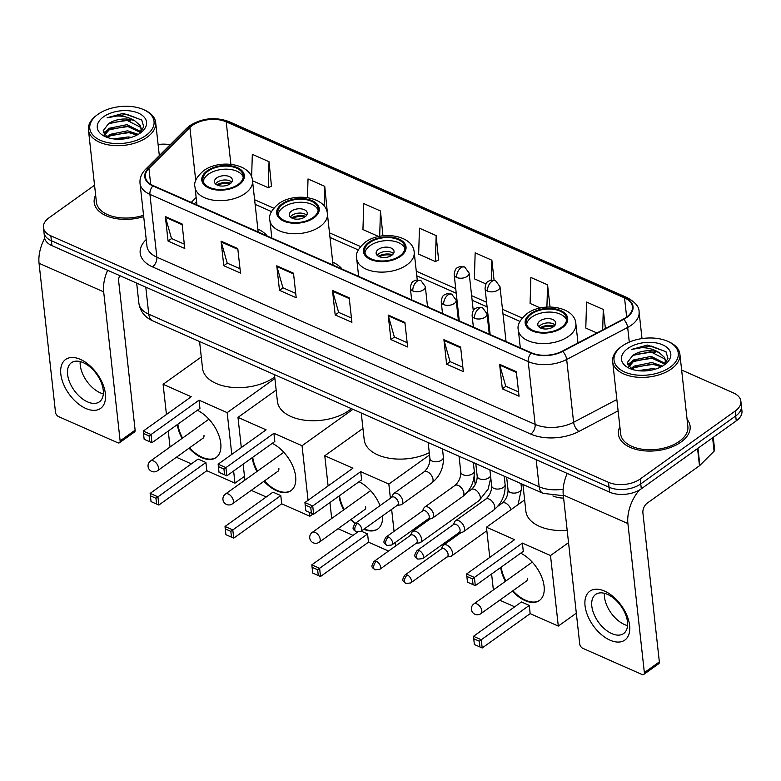 <?xml version="1.0" encoding="UTF-8"?>
<svg xmlns="http://www.w3.org/2000/svg" width="781" height="781" viewBox="0 0 781 781"><rect width="100%" height="100%" fill="white"/><g stroke="black" fill="none" stroke-linecap="round" stroke-linejoin="round"><path stroke-width="1.17" d="M342.117 269.103A39.831 22.727 -6.3 0 0 332.716 262.123M429.13 307.568A39.831 22.727 -6.3 0 0 427.422 305.683M267.239 236.008A39.831 22.727 -6.3 0 0 257.847 229.028M563.618 498.132A22.542 12.867 173.7 0 1 552.899 495.935M94.55 185.224L49.135 217.723A22.542 12.867 -6.3 0 0 43.443 227.583L44.527 237.395A22.542 12.867 -6.3 0 0 51.937 245.654L609.59 492.147A22.542 12.867 -6.3 0 0 641.299 488.808L736.258 420.861A22.542 12.867 -6.3 0 0 741.95 411.001L741.413 406.091A22.542 12.867 -6.3 0 1 735.712 415.951A22.542 12.867 -6.3 0 0 741.413 406.091L740.866 401.19A22.542 12.867 -6.3 0 0 733.447 392.931L681.647 370.028M43.98 232.494A22.542 12.867 -6.3 0 0 51.4 240.743L609.053 487.237A22.542 12.867 -6.3 0 0 640.762 483.898L735.712 415.951L640.762 483.898A22.542 12.867 -6.3 0 1 609.053 487.237L51.4 240.743A22.542 12.867 -6.3 0 1 43.98 232.494M95.643 195.113A36.072 20.589 -6.3 0 0 94.189 202.484A36.072 20.589 -6.3 0 0 143.704 216.63A36.072 20.589 -6.3 0 1 94.189 202.484A36.072 20.589 -6.3 0 1 95.643 195.113M619.87 426.836A36.072 20.589 -6.3 0 0 618.415 434.207A36.072 20.589 -6.3 0 0 642.49 450.647A36.072 20.589 -6.3 0 0 681.012 442.066A36.072 20.589 -6.3 0 0 690.121 426.289A36.072 20.589 -6.3 0 0 687.095 419.417A36.072 20.589 -6.3 0 1 690.121 426.289A36.072 20.589 -6.3 0 1 681.012 442.066A36.072 20.589 -6.3 0 1 642.49 450.647A36.072 20.589 -6.3 0 1 618.415 434.207A36.072 20.589 -6.3 0 1 619.87 426.836M192.39 125.409A24.045 13.726 173.7 0 1 226.207 121.846L624.536 297.912A24.045 13.726 173.7 0 1 632.444 306.718A24.045 13.726 173.7 0 1 623.326 319.097L562.33 351.147A24.045 13.726 173.7 0 1 531.558 352.846L153.271 185.634A24.045 13.726 173.7 0 1 145.364 176.828A24.045 13.726 173.7 0 1 148.927 168.413L189.881 127.508A24.045 13.726 173.7 0 1 192.39 125.409M191.95 125.204A24.65 14.068 -6.3 0 0 189.373 127.371L148.419 168.276A24.65 14.068 -6.3 0 0 152.871 185.917L531.158 353.129A24.65 14.068 -6.3 0 0 562.701 351.391L623.687 319.341A24.65 14.068 -6.3 0 0 624.937 297.62L226.607 121.553A24.65 14.068 -6.3 0 0 191.95 125.204M271.466 186.122L269.035 161.716L252.322 154.326L251.628 177.131M327.171 210.753L324.74 186.337L308.026 178.956L307.47 197.593M382.885 235.374L380.454 210.968L363.741 203.577L362.95 229.555L378.726 236.526M438.59 260.005L436.159 235.589L419.446 228.198L418.665 254.176L435.378 261.567L438.844 259.878M43.443 227.583A22.542 12.867 -6.3 0 0 50.853 235.833L608.506 482.336A22.542 12.867 -6.3 0 0 640.215 478.987L735.175 411.05A22.542 12.867 -6.3 0 0 740.866 401.19M170.19 144.729A22.542 12.867 -6.3 0 0 158.104 144.544M460.624 347.057L463.328 371.59L446.615 364.21L443.911 339.676L460.624 347.057M516.329 371.688L519.043 396.221L502.329 388.831L499.615 364.297L516.329 371.688M293.49 273.184L296.204 297.717L279.491 290.337L276.777 265.804L293.49 273.184M237.785 248.563L240.489 273.096L223.776 265.706L221.072 241.173L237.785 248.563M182.071 223.932L184.785 248.475L168.071 241.085L165.357 216.552L182.071 223.932M404.909 322.436L407.623 346.969L390.91 339.579L388.196 315.046L404.909 322.436M349.205 297.815L351.909 322.348L335.195 314.958L332.491 290.425L349.205 297.815M550.029 306.982L547.579 284.84L530.865 277.45L530.084 303.428L540.393 307.987M605.392 328.518L603.293 309.461L586.58 302.071L585.789 328.059L596.918 332.97M494.08 280.184L491.874 260.21L475.16 252.829L474.37 278.807L485.938 283.913M335.195 314.958L338.749 312.42M351.43 318.023L338.632 312.371L332.647 291.235A6.014 3.524 -66.2 0 1 332.491 290.425M390.91 339.579L394.454 337.041M407.145 342.654L394.337 336.992L388.352 315.856A6.014 3.524 -66.2 0 1 388.196 315.046M168.071 241.085L171.615 238.547M184.306 244.15L171.498 238.498L165.513 217.362A6.014 3.524 -66.2 0 1 165.357 216.552M223.776 265.706L227.33 263.168M240.011 268.781L227.212 263.119L221.228 241.983A6.014 3.524 -66.2 0 1 221.072 241.173M279.491 290.337L283.034 287.798M295.726 293.402L282.917 287.74L276.933 266.604A6.014 3.524 -66.2 0 1 276.777 265.804M502.329 388.831L505.873 386.292M518.564 391.906L505.756 386.244L499.772 365.108A6.014 3.524 -66.2 0 1 499.615 364.297M446.615 364.21L450.168 361.671M462.85 367.275L450.051 361.613L444.067 340.487A6.014 3.524 -66.2 0 1 443.911 339.676M436.159 235.589L435.378 261.567M380.454 210.968L379.683 236.331M381.597 235.999L383.129 235.257M324.74 186.337L324.144 206.106M326.761 210.948L327.424 210.626M269.035 161.716L268.244 187.694L252.517 180.743A28.936 16.508 173.7 0 1 245.205 193.424A28.936 16.508 173.7 0 1 214.316 200.307A28.936 16.508 173.7 0 1 195.006 187.118L196.968 204.954M268.244 187.694L271.71 186.005M491.874 260.21L491.269 280.125M547.579 284.84L546.905 307.07M603.293 309.461L602.668 329.953M85.812 408.463A30.059 17.299 54.4 0 1 60.82 374.079A30.059 17.299 54.4 0 1 80.394 359.387A30.059 17.299 54.4 0 1 105.386 393.77A30.059 17.299 54.4 0 1 85.812 408.463M83.245 362.648A24.045 13.843 -125.6 0 0 71.422 362.716A24.045 13.843 -125.6 0 0 69.714 382.368A24.045 13.843 -125.6 0 0 87.579 401.903A24.045 13.843 -125.6 0 0 99.402 401.825A24.045 13.843 -125.6 0 0 101.11 382.182A24.045 13.843 -125.6 0 0 83.245 362.648M103.317 393.888A24.045 13.843 54.4 0 1 100.261 392.823A24.045 13.843 54.4 0 1 80.189 361.583M44.683 238.303A30.059 17.602 113.8 0 0 39.05 263.285L55.5 412.329A3.759 2.167 -125.6 0 0 58.624 416.624L117.677 442.729A3.759 2.167 -125.6 0 0 119.532 442.72A3.759 2.167 -125.6 0 0 120.128 440.894L135.123 430.165L118.663 281.131A7.517 4.403 -66.2 0 1 119.708 275.605M107.632 270.265A30.059 17.602 113.8 0 0 103.678 291.85L120.128 440.894M135.123 430.165A3.759 2.167 54.4 0 1 134.517 431.991L119.532 442.72M145.871 135.513A32.314 18.441 -6.3 0 0 143.597 109.633A32.314 18.441 -6.3 0 0 97.957 114.338A32.314 18.441 -6.3 0 0 97.42 114.729A32.314 18.441 -6.3 0 0 100.729 140.434A32.314 18.441 -6.3 0 0 145.871 135.513M97.42 114.729L96.414 115.49A33.817 19.3 -6.3 0 0 88.438 129.861A33.817 19.3 -6.3 0 0 111.009 145.276A33.817 19.3 -6.3 0 0 147.121 137.231A33.817 19.3 -6.3 0 0 155.663 122.441A33.817 19.3 -6.3 0 0 144.749 110.15L143.597 109.633M106.636 137.046L109.721 134.439L127.615 130.798L138.266 134.361M107.739 137.612L109.887 135.972L127.781 132.331L137.056 135.025M104.205 134.644L109.037 128.309L126.932 124.667L140.892 131.696M104.586 135.162L109.213 129.841L127.108 126.2L140.6 132.506M113.606 138.92L128.289 136.929L131.286 137.378M117.56 139.233L127.371 138.374M139.496 133.6L143.724 126.727L141.732 119.971L123.213 113.352L107.085 117.785C117.267 114.641 126.561 115.695 134.957 120.918A18.783 10.719 -6.3 0 0 108.53 123.701L126.424 120.059L140.473 127.244L141.263 129.324M134.957 120.918L140.297 125.712L141.215 128.553L140.58 132.555M103.531 116.799A24.797 14.156 -6.3 0 0 105.162 136.607A24.797 14.156 -6.3 0 0 140.297 133.053A24.797 14.156 -6.3 0 0 140.814 132.672A24.797 14.156 -6.3 0 0 138.11 112.991A24.797 14.156 -6.3 0 0 103.531 116.799M108.53 123.701L103.151 130.788L107.261 137.446M88.438 129.861L96.424 202.23A33.817 19.3 -6.3 0 0 143.558 215.273M107.085 117.785L126.883 114.27L141.82 120.089M109.789 122.968L127.557 120.401L130.876 120.85M110.463 129.109L128.24 126.532L131.559 126.981M111.146 135.24L128.914 132.672L132.233 133.121M119.229 139.252L125.868 138.657M103.356 132.887L109.106 128.914M106.499 136.948L109.779 135.045M208.039 171.166A20.286 11.578 -6.3 0 0 202.914 180.04A20.286 11.578 -6.3 0 0 216.454 189.285A20.286 11.578 -6.3 0 0 238.127 184.462A20.286 11.578 -6.3 0 0 243.252 175.588A20.286 11.578 -6.3 0 0 229.712 166.333A20.286 11.578 -6.3 0 0 208.039 171.166M243.242 177.141A20.286 11.578 -6.3 0 0 228.765 169.272A20.286 11.578 -6.3 0 0 208.381 174.231A20.286 11.578 -6.3 0 0 203.265 181.553M199.575 341.531L202.533 368.31A41.334 23.586 -6.3 0 0 230.112 387.151A41.334 23.586 -6.3 0 0 274.258 377.321A41.334 23.586 -6.3 0 0 274.707 376.989M216.737 177.922A9.021 5.145 -6.3 0 0 214.463 181.866A9.021 5.145 -6.3 0 0 220.476 185.976A9.021 5.145 -6.3 0 0 230.112 183.828A9.021 5.145 -6.3 0 0 232.387 179.884A9.021 5.145 -6.3 0 0 226.373 175.774A9.021 5.145 -6.3 0 0 216.737 177.922M231.791 182.129A9.021 5.145 -6.3 0 0 217.216 182.217A9.021 5.145 -6.3 0 0 215.527 183.925M217.177 185.048L217.118 184.521A12.027 6.863 173.7 0 1 230.883 183.203M229.946 183.945A10.524 6.004 173.7 0 0 218.25 185.019L217.118 184.521M218.25 185.019L218.455 185.556M197.359 410.259A29.307 16.87 54.4 0 1 218.397 434.187A29.307 16.87 54.4 0 1 216.083 457.568A29.307 16.87 54.4 0 1 201.674 457.646A29.307 16.87 54.4 0 1 189.07 448.187M244.482 476.342L234.954 483.156L206.828 470.718L158.846 505.053L151.045 501.607L150.137 493.387L198.12 459.052L205.92 462.498L157.938 496.833L158.846 505.053L151.026 501.587M191.365 463.885L176.379 457.266M206.828 470.718L205.92 462.498M182.08 438.405A29.307 16.87 54.4 0 1 177.355 424.571M234.954 483.156L233.617 470.982M231.781 454.396L227.173 412.622L199.038 400.184L199.946 408.404L151.963 442.739L144.143 439.264L151.963 442.739L151.065 434.519L199.038 400.184M143.265 431.073L143.509 433.504L149.083 435.964L151.065 434.519L143.265 431.073L191.238 396.738L163.102 384.301L166.441 414.486M168.266 431.073L170.033 447.025M274.873 378.482L227.173 412.622M163.102 384.301L201.283 356.985M156.6 504.048L155.966 498.278L150.391 495.818M150.137 493.387L157.938 496.833L155.966 498.278M149.083 435.964L149.718 441.734M143.509 433.504L144.143 439.264M216.337 457.383A29.307 16.87 54.4 0 1 189.568 447.825M182.578 438.043A29.307 16.87 54.4 0 1 177.853 424.21M202.621 438.483A6.014 3.456 -125.6 0 0 203.031 438.258A6.014 3.456 -125.6 0 0 203.987 435.339M282.917 204.261A20.286 11.578 -6.3 0 0 277.792 213.135A20.286 11.578 -6.3 0 0 291.333 222.38A20.286 11.578 -6.3 0 0 312.996 217.557A20.286 11.578 -6.3 0 0 318.121 208.683A20.286 11.578 -6.3 0 0 304.58 199.428A20.286 11.578 -6.3 0 0 282.917 204.261M318.111 210.235A20.286 11.578 -6.3 0 0 303.633 202.367A20.286 11.578 -6.3 0 0 283.259 207.326A20.286 11.578 -6.3 0 0 278.143 214.648M274.453 374.626L277.411 401.405A41.334 23.586 -6.3 0 0 304.99 420.246A41.334 23.586 -6.3 0 0 349.127 410.415A41.334 23.586 -6.3 0 0 351.411 408.648M291.616 211.016A9.021 5.145 -6.3 0 0 289.331 214.96A9.021 5.145 -6.3 0 0 295.355 219.07A9.021 5.145 -6.3 0 0 304.98 216.923A9.021 5.145 -6.3 0 0 307.255 212.979A9.021 5.145 -6.3 0 0 301.241 208.869A9.021 5.145 -6.3 0 0 291.616 211.016M306.669 215.224A9.021 5.145 -6.3 0 0 292.084 215.312A9.021 5.145 -6.3 0 0 290.395 217.02M292.045 218.143L291.987 217.616A12.027 6.863 173.7 0 1 305.761 216.298M304.815 217.04A10.524 6.004 173.7 0 0 293.129 218.124L291.987 217.616M293.129 218.124L293.334 218.651M272.227 443.354A29.307 16.87 54.4 0 1 293.265 467.282A29.307 16.87 54.4 0 1 290.962 490.663A29.307 16.87 54.4 0 1 276.542 490.741A29.307 16.87 54.4 0 1 263.939 481.281M313.064 513.937L309.832 516.251L281.697 503.813L233.724 538.148L225.924 534.702L225.016 526.482L272.989 492.147L280.789 495.593L232.816 529.928L233.724 538.148L225.904 534.682M266.243 496.98L251.257 490.361M281.697 503.813L280.789 495.593M256.959 471.499A29.307 16.87 54.4 0 1 252.234 457.666M309.832 516.251L309.403 512.326M308.065 500.279L302.042 445.717L273.916 433.279L274.814 441.499L226.841 475.834L219.022 472.368L226.841 475.834L225.934 467.614L273.916 433.279M218.133 464.168L218.387 466.599L223.952 469.059L225.934 467.614L218.133 464.168L266.116 429.833L237.98 417.396L241.309 447.581M243.145 464.168L244.902 480.12M352.924 409.312L302.042 445.717M237.98 417.396L276.162 390.08M231.469 537.143L230.834 531.373L225.26 528.913M225.016 526.482L232.816 529.928L230.834 531.373M223.952 469.059L224.596 474.828M218.387 466.599L219.022 472.368M291.206 490.478A29.307 16.87 54.4 0 1 264.437 480.92M257.457 471.138A29.307 16.87 54.4 0 1 252.732 457.305M277.499 471.578A6.014 3.456 -125.6 0 0 277.899 471.353A6.014 3.456 -125.6 0 0 278.866 468.434M369.716 242.627A20.286 11.578 -6.3 0 0 364.59 251.502A20.286 11.578 -6.3 0 0 378.131 260.747A20.286 11.578 -6.3 0 0 399.794 255.924A20.286 11.578 -6.3 0 0 404.919 247.04A20.286 11.578 -6.3 0 0 391.379 237.795A20.286 11.578 -6.3 0 0 369.716 242.627M404.909 248.602A20.286 11.578 -6.3 0 0 390.432 240.724A20.286 11.578 -6.3 0 0 370.048 245.693A20.286 11.578 -6.3 0 0 364.932 253.015M361.242 412.993L364.2 439.771A41.334 23.586 -6.3 0 0 387.649 457.949A41.334 23.586 -6.3 0 0 429.286 452.697M378.404 249.383A9.021 5.145 -6.3 0 0 376.13 253.327A9.021 5.145 -6.3 0 0 382.143 257.437A9.021 5.145 -6.3 0 0 391.779 255.289A9.021 5.145 -6.3 0 0 394.054 251.345A9.021 5.145 -6.3 0 0 388.04 247.235A9.021 5.145 -6.3 0 0 378.404 249.383M393.468 253.591A9.021 5.145 -6.3 0 0 378.883 253.679A9.021 5.145 -6.3 0 0 377.194 255.387M378.844 256.51L378.785 255.983A12.027 6.863 173.7 0 1 392.55 254.665M391.613 255.407A10.524 6.004 173.7 0 0 379.917 256.48L378.785 255.983M379.917 256.48L380.132 257.008M359.026 481.721A29.307 16.87 54.4 0 1 380.054 505.629M382.524 515.87A29.307 16.87 54.4 0 1 377.76 529.02A29.307 16.87 54.4 0 1 363.77 529.293M388.538 551.044L368.495 542.18L320.513 576.515L312.722 573.069L311.814 564.848L357.405 532.222M353.032 535.346L338.046 528.727M368.495 542.18L367.587 533.96L319.614 568.295L320.513 576.515L312.693 573.049M354.886 523.66A29.307 16.87 54.4 0 1 350.737 519.648M343.747 509.856A29.307 16.87 54.4 0 1 339.022 496.033M361.193 531.139L367.587 533.96M395.674 545.939L395.284 542.473M394.054 531.334L391.632 509.358M390.402 498.229L388.84 484.083L360.705 471.646L361.613 479.866L313.64 514.201L305.84 510.745L313.64 514.201L312.732 505.981L360.705 471.646M304.932 502.534L305.186 504.965L310.75 507.425L312.732 505.981L304.932 502.534L352.905 468.2L324.779 455.762L328.108 485.948M329.933 502.534L331.7 518.486M475.199 484.767L474.233 476.01M429.54 454.962L388.84 484.083M324.779 455.762L362.95 428.447M318.267 575.509L317.633 569.74L312.058 567.279M311.814 564.848L319.614 568.295L317.633 569.74M310.75 507.425L311.385 513.195M305.186 504.965L305.82 510.725M378.004 528.844A29.307 16.87 54.4 0 1 364.268 528.942M355.365 523.29A29.307 16.87 54.4 0 1 351.235 519.287M344.255 509.505A29.307 16.87 54.4 0 1 339.53 495.671M364.288 509.944A6.014 3.456 -125.6 0 0 364.698 509.72A6.014 3.456 -125.6 0 0 365.654 506.801M531.383 314.079A20.286 11.578 -6.3 0 0 526.257 322.963A20.286 11.578 -6.3 0 0 539.798 332.208A20.286 11.578 -6.3 0 0 561.461 327.385A20.286 11.578 -6.3 0 0 566.586 318.502A20.286 11.578 -6.3 0 0 553.046 309.256A20.286 11.578 -6.3 0 0 531.383 314.079M566.576 320.064A20.286 11.578 -6.3 0 0 552.099 312.185A20.286 11.578 -6.3 0 0 531.724 317.154A20.286 11.578 -6.3 0 0 526.609 324.476M522.919 484.454L525.877 511.233A41.334 23.586 -6.3 0 0 567.182 530.367M540.081 320.845A9.021 5.145 -6.3 0 0 537.797 324.789A9.021 5.145 -6.3 0 0 543.82 328.899A9.021 5.145 -6.3 0 0 553.446 326.751A9.021 5.145 -6.3 0 0 555.721 322.807A9.021 5.145 -6.3 0 0 549.707 318.697A9.021 5.145 -6.3 0 0 540.081 320.845M555.135 325.052A9.021 5.145 -6.3 0 0 540.55 325.14A9.021 5.145 -6.3 0 0 538.861 326.849M540.511 327.971L540.452 327.444A12.027 6.863 173.7 0 1 554.227 326.126M553.28 326.868A10.524 6.004 173.7 0 0 541.594 327.942L540.452 327.444M541.594 327.942L541.799 328.469M520.693 553.182A29.307 16.87 54.4 0 1 541.731 577.11A29.307 16.87 54.4 0 1 539.427 600.482A29.307 16.87 54.4 0 1 525.008 600.569A29.307 16.87 54.4 0 1 512.404 591.11M576.329 613.183L558.298 626.079L530.162 613.641L482.189 647.976L474.37 644.51L473.481 636.31L521.454 601.975L529.254 605.421L481.281 639.756L482.189 647.976L474.37 644.51M514.708 606.808L499.723 600.189M530.162 613.641L529.254 605.421M505.424 581.318A29.307 16.87 54.4 0 1 500.699 567.494M558.298 626.079L550.507 555.545L522.382 543.107L523.28 551.327L475.307 585.662L467.487 582.187L475.307 585.662L474.399 577.442L522.382 543.107M466.599 573.986L466.853 576.427L472.417 578.887L474.399 577.442L466.599 573.986L514.581 539.661L486.446 527.224L489.775 557.409M491.61 573.996L493.367 589.948M568.539 542.649L550.507 555.545M486.446 527.224L524.627 499.908M479.934 646.971L479.3 641.201L473.725 638.741M473.481 636.31L481.281 639.756L479.3 641.201M472.417 578.887L473.061 584.657M466.853 576.427L467.487 582.187M539.671 600.306A29.307 16.87 54.4 0 1 512.902 590.748M505.922 580.966A29.307 16.87 54.4 0 1 501.197 567.133M525.964 581.406A6.014 3.456 -125.6 0 0 526.365 581.181A6.014 3.456 -125.6 0 0 527.331 578.262M416.107 543.322L419.446 542.883A6.765 3.895 -125.6 0 0 420.549 542.463A6.765 3.895 -125.6 0 0 421.623 539.183A6.765 3.895 -125.6 0 0 416 531.441A6.765 3.895 -125.6 0 0 412.671 531.461A6.765 3.895 -125.6 0 0 411.919 532.369L410.425 535.385M376.491 561.373A4.881 2.812 -125.6 0 1 380.113 565.337A4.881 2.812 -125.6 0 1 379.771 569.329L416.458 543.078A4.881 2.812 -125.6 0 0 417.23 540.706A4.881 2.812 -125.6 0 0 413.169 535.122A4.881 2.812 -125.6 0 0 410.767 535.131L374.089 561.383C370.243 567.572 372.195 567.162 374.958 569.827A4.881 2.86 113.8 0 1 373.679 567.68A4.881 2.86 -66.2 0 1 376.491 561.373A4.881 2.812 -125.6 0 0 374.089 561.383M446.976 556.97L450.305 556.531A6.765 3.895 -125.6 0 0 451.408 556.101A6.765 3.895 -125.6 0 0 452.482 552.821A6.765 3.895 -125.6 0 0 446.859 545.079A6.765 3.895 -125.6 0 0 443.54 545.109A6.765 3.895 -125.6 0 0 442.778 546.007L441.285 549.023M407.35 575.011A4.881 2.812 -125.6 0 1 410.982 578.975A4.881 2.812 -125.6 0 1 410.63 582.968L447.318 556.726A4.881 2.812 -125.6 0 0 448.099 554.354A4.881 2.812 -125.6 0 0 444.038 548.76A4.881 2.812 -125.6 0 0 441.636 548.779L404.948 575.021C401.112 581.22 403.064 580.8 405.817 583.466A4.881 2.86 113.8 0 1 404.548 581.318A4.881 2.86 -66.2 0 1 407.35 575.011A4.881 2.812 -125.6 0 0 404.948 575.021M397.236 505.346L400.575 504.907A6.765 3.895 -125.6 0 0 401.678 504.487A6.765 3.895 -125.6 0 0 402.752 501.197A6.765 3.895 -125.6 0 0 399.13 494.754A6.765 3.895 -125.6 0 0 393.8 493.485A6.765 3.895 -125.6 0 0 393.048 494.393L391.554 497.399M357.62 523.387A4.881 2.812 -125.6 0 1 361.242 527.36A4.881 2.812 -125.6 0 1 360.9 531.353L397.578 505.102A4.881 2.812 -125.6 0 0 398.359 502.73A4.881 2.812 -125.6 0 0 394.298 497.146A4.881 2.812 -125.6 0 0 391.896 497.155L355.218 523.407C351.372 529.596 353.324 529.176 356.087 531.841A4.881 2.86 113.8 0 1 354.808 529.703A4.881 2.86 -66.2 0 1 357.62 523.387A4.881 2.812 -125.6 0 0 355.218 523.407M428.105 518.984L431.434 518.545A6.765 3.895 -125.6 0 0 432.537 518.125A6.765 3.895 -125.6 0 0 433.611 514.845A6.765 3.895 -125.6 0 0 429.989 508.402A6.765 3.895 -125.6 0 0 424.669 507.123A6.765 3.895 -125.6 0 0 423.907 508.031L422.414 511.047M388.479 537.035A4.881 2.812 -125.6 0 1 392.111 540.999A4.881 2.812 -125.6 0 1 391.759 544.992L428.447 518.74A4.881 2.812 -125.6 0 0 429.228 516.368A4.881 2.812 -125.6 0 0 425.167 510.784A4.881 2.812 -125.6 0 0 422.765 510.803L386.078 537.045C382.231 543.244 384.193 542.824 386.946 545.489A4.881 2.86 113.8 0 1 385.668 543.342A4.881 2.86 -66.2 0 1 388.479 537.035A4.881 2.812 -125.6 0 0 386.078 537.045M458.964 532.632L462.303 532.193A6.765 3.895 -125.6 0 0 463.397 531.763A6.765 3.895 -125.6 0 0 464.48 528.483A6.765 3.895 -125.6 0 0 460.849 522.04A6.765 3.895 -125.6 0 0 455.528 520.771A6.765 3.895 -125.6 0 0 454.776 521.669L453.283 524.686M419.348 550.673A4.881 2.812 -125.6 0 1 422.97 554.647A4.881 2.812 -125.6 0 1 422.628 558.63L459.306 532.388A4.881 2.812 -125.6 0 0 460.087 530.016A4.881 2.812 -125.6 0 0 456.026 524.422A4.881 2.812 -125.6 0 0 453.624 524.442L416.937 550.693C413.1 556.882 415.053 556.462 417.806 559.128A4.881 2.86 113.8 0 1 416.537 556.99A4.881 2.86 -66.2 0 1 419.348 550.673A4.881 2.812 -125.6 0 0 416.937 550.693M610.039 640.176A30.059 17.299 54.4 0 1 585.047 605.792A30.059 17.299 54.4 0 1 604.621 591.11A30.059 17.299 54.4 0 1 629.613 625.493A30.059 17.299 54.4 0 1 610.039 640.176M607.472 594.37A24.045 13.843 -125.6 0 0 595.649 594.439A24.045 13.843 -125.6 0 0 593.941 614.091A24.045 13.843 -125.6 0 0 611.806 633.616A24.045 13.843 -125.6 0 0 623.628 633.547A24.045 13.843 -125.6 0 0 625.337 613.895A24.045 13.843 -125.6 0 0 607.472 594.37M627.543 625.61A24.045 13.843 54.4 0 1 624.488 624.546A24.045 13.843 54.4 0 1 604.426 593.296M567.24 473.423A30.059 17.602 113.8 0 0 563.277 495.008L579.736 644.052A3.759 2.167 -125.6 0 0 582.86 648.347L641.914 674.452A3.759 2.167 -125.6 0 0 643.759 674.442A3.759 2.167 -125.6 0 0 644.354 672.617L659.349 661.888L642.89 512.844A7.517 4.403 -66.2 0 1 647.215 503.14L699.473 465.74L697.57 448.538M639.454 489.999A30.059 17.602 113.8 0 0 627.904 523.573L644.354 672.617M659.349 661.888A3.759 2.167 54.4 0 1 658.754 663.713L643.759 674.442M713.258 437.311L714.654 449.885A3.759 2.148 173.7 0 1 714.088 451.203L699.864 465.417A3.759 2.148 173.7 0 1 699.473 465.74M670.098 367.236A32.314 18.441 -6.3 0 0 667.833 341.356A32.314 18.441 -6.3 0 0 622.184 346.051A32.314 18.441 -6.3 0 0 621.647 346.452A32.314 18.441 -6.3 0 0 624.966 372.156A32.314 18.441 -6.3 0 0 670.098 367.236M621.647 346.452L620.641 347.203A33.817 19.3 -6.3 0 0 612.665 361.583A33.817 19.3 -6.3 0 0 635.236 376.998A33.817 19.3 -6.3 0 0 671.348 368.954A33.817 19.3 -6.3 0 0 679.89 354.154A33.817 19.3 -6.3 0 0 668.975 341.873L667.833 341.356M612.665 361.583L620.661 433.953A33.817 19.3 -6.3 0 0 643.222 449.368A33.817 19.3 -6.3 0 0 679.333 441.324A33.817 19.3 -6.3 0 0 687.876 426.533L679.89 354.154M683.375 477.259A37.576 21.448 -6.3 0 0 685.777 475.678A37.576 21.448 -6.3 0 0 687.954 473.989M630.863 368.759L633.947 366.162L651.842 362.511L662.493 366.084M631.966 369.335L634.113 367.695L652.008 364.053L661.282 366.748M628.432 366.367L633.264 360.021L651.169 356.38L665.119 363.419M628.812 366.875L633.44 361.554L651.334 357.913L664.826 364.229M637.833 370.643L652.516 368.652L655.513 369.091M641.787 370.955L651.598 370.096M663.723 365.323L667.96 358.45L665.959 351.684L647.439 345.075L631.321 349.507C641.494 346.364 650.788 347.408 659.184 352.641A18.783 10.719 -6.3 0 0 632.756 355.423L650.661 351.782L664.699 358.957L665.49 361.037M659.184 352.641L664.524 357.425L665.441 360.266L664.807 364.268M627.758 348.521A24.797 14.156 -6.3 0 0 629.388 368.329A24.797 14.156 -6.3 0 0 664.524 364.766A24.797 14.156 -6.3 0 0 665.041 364.395A24.797 14.156 -6.3 0 0 662.347 344.714A24.797 14.156 -6.3 0 0 627.758 348.521M632.756 355.423L627.377 362.511L631.487 369.169M631.321 349.507L651.11 345.993L666.056 351.801M634.016 354.691L651.784 352.124L655.113 352.573M634.689 360.822L652.467 358.254L655.786 358.704M635.373 366.953L653.141 364.385L656.46 364.834M643.456 370.965L650.095 370.379M627.592 364.61L633.332 360.627M630.736 368.671L634.016 366.767M51.937 245.654L50.853 235.833M736.258 420.861L735.175 411.05M641.299 488.808L640.215 478.987M609.59 492.147L608.506 482.336M563.355 495.71L543.068 493.358L152.685 320.806C144.797 317.271 140.199 311.404 138.881 303.204A30.059 17.153 -6.3 0 0 148.771 314.206L145.783 287.125M152.685 320.806A15.024 8.806 -66.2 0 1 148.771 314.206L539.154 486.768L536.166 459.687M543.068 493.358A15.024 8.806 -66.2 0 1 539.154 486.768A30.059 17.153 -6.3 0 0 563.179 489.228M226.207 121.846L230.893 164.283M624.937 297.62A7.517 4.403 -66.2 0 1 627.221 297.639L228.901 121.572C215.244 116.652 202.211 118.019 189.783 125.673L186.493 128.445A7.517 5.028 45 0 1 189.373 127.371M531.158 353.129A7.517 4.403 113.8 0 0 528.21 361.593L149.923 194.381A7.517 4.403 -66.2 0 1 152.871 185.917M562.701 351.391A7.517 3.495 62.3 0 1 566.674 359.475A30.059 17.153 173.7 0 1 528.21 361.593L535.141 424.395A30.059 17.153 -6.3 0 0 573.605 422.277L616.863 399.55M186.493 128.445L145.539 169.35A7.517 5.028 45 0 1 148.419 168.276M152.539 266.897A7.517 4.403 -66.2 0 0 156.854 257.183L149.923 194.381A30.059 17.153 173.7 0 1 140.033 183.379L146.965 246.181A30.059 17.153 -6.3 0 0 156.854 257.183L535.141 424.395A7.517 4.403 -66.2 0 1 530.816 434.109L152.539 266.897A37.576 21.448 173.7 0 1 145.754 239.992L146.232 239.513M623.687 319.341A7.517 3.495 62.3 0 1 627.67 327.424L566.674 359.475L573.605 422.277A7.517 3.495 -117.7 0 0 578.897 431.454A37.576 21.448 173.7 0 1 530.816 434.109M627.221 297.639C635.441 302.276 639.395 307.04 639.073 311.941A30.059 17.153 173.7 0 1 627.67 327.424L629.291 342.117M228.901 121.572A7.517 4.403 113.8 0 0 226.607 121.553M618.103 410.855L578.897 431.454M145.754 239.992A7.517 5.028 -135 0 0 146.301 240.128M624.536 297.912L626.645 317.027M522.216 318.023L502.486 309.305M486.592 302.276L471.626 295.657M455.723 288.638L416.283 271.202M360.549 246.562L329.484 232.836M273.75 208.195L254.616 199.741M189.881 127.508L195.748 180.616M148.927 168.413L150.674 184.257M196.148 197.525L191.247 202.416M194.332 203.782L195.592 202.533A13.531 9.04 -135 0 0 196.568 201.254M349.292 298.586L332.647 291.235M293.578 273.965L276.933 266.604M237.873 249.344L221.228 241.983M182.158 224.713L165.513 217.362M404.997 323.217L388.352 315.856M460.712 347.838L444.067 340.487M516.417 372.469L499.772 365.108M103.678 291.85L39.05 263.285M238.957 184.824A21.419 12.223 -6.3 0 0 237.326 167.622A21.419 12.223 -6.3 0 0 207.209 170.795A21.419 12.223 -6.3 0 0 208.839 188.006A21.419 12.223 -6.3 0 0 238.957 184.824M208.927 419.192L150.548 460.966A6.014 3.456 54.4 0 1 153.506 460.946A6.014 3.456 54.4 0 1 158.504 467.819A6.014 3.456 54.4 0 1 157.547 470.738L203.372 437.946M313.835 217.928A21.419 12.223 -6.3 0 0 312.205 200.717A21.419 12.223 -6.3 0 0 282.078 203.89A21.419 12.223 -6.3 0 0 283.718 221.101A21.419 12.223 -6.3 0 0 313.835 217.928M333.048 265.101L327.395 213.867A28.936 16.508 173.7 0 1 320.083 226.519A28.936 16.508 173.7 0 1 289.185 233.402A28.936 16.508 173.7 0 1 269.875 220.213L271.847 238.049M283.796 452.287L225.426 494.061A6.014 3.456 54.4 0 1 228.374 494.041A6.014 3.456 54.4 0 1 233.373 500.914A6.014 3.456 54.4 0 1 232.416 503.833L278.251 471.041M400.633 256.285A21.419 12.223 -6.3 0 0 398.993 239.084A21.419 12.223 -6.3 0 0 368.876 242.256A21.419 12.223 -6.3 0 0 370.506 259.468A21.419 12.223 -6.3 0 0 400.633 256.285M417.239 279.891L414.184 252.234A28.936 16.508 173.7 0 1 406.881 264.886A28.936 16.508 173.7 0 1 375.983 271.768A28.936 16.508 173.7 0 1 356.673 258.579L358.645 276.415M370.594 490.653L312.215 532.427A6.014 3.456 54.4 0 1 315.173 532.408A6.014 3.456 54.4 0 1 320.171 539.28A6.014 3.456 54.4 0 1 319.214 542.199L365.039 509.407M562.3 327.747A21.419 12.223 -6.3 0 0 560.67 310.545A21.419 12.223 -6.3 0 0 530.543 313.718A21.419 12.223 -6.3 0 0 532.183 330.919A21.419 12.223 -6.3 0 0 562.3 327.747M577.979 342.918L575.861 323.695A28.936 16.508 173.7 0 1 568.548 336.347A28.936 16.508 173.7 0 1 537.65 343.23A28.936 16.508 173.7 0 1 518.34 330.041L520.312 347.877M532.261 562.115L473.891 603.889A6.014 3.456 54.4 0 1 476.84 603.869A6.014 3.456 54.4 0 1 481.838 610.742A6.014 3.456 54.4 0 1 480.881 613.661L526.716 580.869M459.287 320.903L454.191 274.717C455.128 267.366 456.934 268.127 459.716 266.633L464.695 267.024A7.517 4.403 113.8 0 0 460.985 267.756A7.517 4.403 -66.2 0 0 456.66 277.47A7.517 4.286 -6.3 0 0 467.233 276.357A7.517 4.286 -6.3 0 0 469.127 273.067L473.266 310.574M454.191 274.717A7.517 4.286 -6.3 0 0 456.66 277.47M475.805 463.621L477.201 476.303A6.765 3.856 -6.3 0 0 479.124 478.636A6.765 3.856 -6.3 0 0 488.935 477.777A6.765 3.856 -6.3 0 0 490.546 475.766M420.549 542.463L479.222 500.484A6.765 3.895 -125.6 0 0 479.7 494.949A6.765 3.895 -125.6 0 0 474.672 489.462A6.765 3.895 -125.6 0 0 474.36 489.336A6.765 3.895 -125.6 0 0 471.343 489.482L467.018 492.577M490.156 334.541L485.05 288.365C485.997 281.004 487.793 281.765 490.575 280.281L495.564 280.662A7.517 4.403 113.8 0 0 491.845 281.404A7.517 4.403 -66.2 0 0 487.52 291.108A7.517 4.286 -6.3 0 0 498.093 289.995A7.517 4.286 -6.3 0 0 499.986 286.715L506.049 341.57M485.05 288.365A7.517 4.286 -6.3 0 0 487.52 291.108M506.664 477.269L508.06 489.941A6.765 3.856 -6.3 0 0 509.983 492.274A6.765 3.856 -6.3 0 0 519.804 491.415A6.765 3.856 -6.3 0 0 521.513 488.457L520.976 483.595M510.94 509.7A6.765 3.895 -125.6 0 0 505.532 503.101A6.765 3.895 -125.6 0 0 505.219 502.974A6.765 3.895 -125.6 0 0 502.212 503.12L497.878 506.215M411.655 299.845L410.367 288.209C411.314 280.857 413.12 281.619 415.892 280.125L420.881 280.516A7.517 4.403 113.8 0 0 417.161 281.248A7.517 4.403 -66.2 0 0 412.846 290.962A7.517 4.286 -6.3 0 0 423.409 289.849A7.517 4.286 -6.3 0 0 425.313 286.559L427.549 306.874M410.367 288.209A7.517 4.286 -6.3 0 0 412.846 290.962M428.173 442.573L429.94 458.632A6.765 3.856 -6.3 0 0 431.864 460.966A6.765 3.856 -6.3 0 0 441.675 460.107A6.765 3.856 -6.3 0 0 443.383 457.149L442.476 448.899M443.383 457.149C443.823 467.604 440.015 476.166 431.961 482.814A6.765 3.895 -125.6 0 0 433.035 479.524A6.765 3.895 -125.6 0 0 427.1 471.665A6.765 3.895 -125.6 0 0 424.093 471.812L393.8 493.485M442.515 313.484L441.236 301.856C442.173 294.496 443.979 295.257 446.761 293.763L451.74 294.154A7.517 4.403 113.8 0 0 448.03 294.896A7.517 4.403 -66.2 0 0 443.706 304.6A7.517 4.286 -6.3 0 0 454.278 303.487A7.517 4.286 -6.3 0 0 456.172 300.207L458.418 320.513M441.236 301.856A7.517 4.286 -6.3 0 0 443.706 304.6M459.033 456.211L460.81 472.28A6.765 3.856 -6.3 0 0 462.723 474.604A6.765 3.856 -6.3 0 0 472.544 473.755A6.765 3.856 -6.3 0 0 474.252 470.797L473.335 462.537M474.252 470.797C474.692 481.252 470.875 489.804 462.821 496.452A6.765 3.895 -125.6 0 0 463.904 493.172A6.765 3.895 -125.6 0 0 457.969 485.304A6.765 3.895 -125.6 0 0 454.952 485.45L424.669 507.123M473.384 327.132L472.095 315.495C473.042 308.144 474.838 308.895 477.621 307.411L482.609 307.792A7.517 4.403 113.8 0 0 478.89 308.534A7.517 4.403 -66.2 0 0 474.565 318.248A7.517 4.286 -6.3 0 0 485.138 317.135A7.517 4.286 -6.3 0 0 487.032 313.845L489.277 334.151M472.095 315.495A7.517 4.286 -6.3 0 0 474.565 318.248M489.892 469.859L491.669 485.919A6.765 3.856 -6.3 0 0 493.592 488.252A6.765 3.856 -6.3 0 0 503.403 487.393A6.765 3.856 -6.3 0 0 505.112 484.435L504.204 476.176M505.112 484.435C505.551 494.89 501.744 503.442 493.69 510.1A6.765 3.895 -125.6 0 0 494.763 506.81A6.765 3.895 -125.6 0 0 488.828 498.952A6.765 3.895 -125.6 0 0 485.811 499.098L455.528 520.771M627.904 523.573L563.277 495.008M697.97 448.255L699.864 465.417M714.088 451.203L712.614 437.78M138.881 303.204L136.665 283.103M145.539 169.35C141.41 173.538 139.574 178.214 140.033 183.379M639.073 311.941L642.011 338.583M195.592 202.533L196.607 201.605M519.99 321.411L502.993 313.903M487.1 306.874L472.134 300.265M456.231 293.236L416.79 275.8M358.323 249.949L329.992 237.434M271.524 211.592L255.123 204.339M159.324 155.585L155.663 122.441M258.179 232.006L252.517 180.772C251.619 163.6 219.402 158.719 203.509 170.814C196.461 176.984 193.629 182.422 195.006 187.118M150.548 460.966A6.014 6.014 0 0 0 151.612 471.353A6.014 6.014 0 0 0 157.547 470.738M327.395 213.867C326.487 196.695 294.281 191.814 278.387 203.909C271.339 210.079 268.498 215.517 269.875 220.213M225.426 494.061A6.014 6.014 0 0 0 226.49 504.448A6.014 6.014 0 0 0 232.416 503.833M414.184 252.234C413.286 235.061 381.069 230.18 365.176 242.276C358.128 248.446 355.296 253.884 356.673 258.579M312.215 532.427A6.014 6.014 0 0 0 313.288 542.815A6.014 6.014 0 0 0 319.214 542.199M575.861 323.695C574.953 306.523 542.746 301.642 526.853 313.737C519.804 319.907 516.963 325.345 518.34 330.041M473.891 603.889A6.014 6.014 0 0 0 474.955 614.276A6.014 6.014 0 0 0 480.881 613.661M477.201 476.303C477.171 481.584 475.229 485.967 471.343 489.482M479.222 500.484L488.135 489.082L490.771 477.796M464.695 267.024L469.127 273.067M430.556 518.662L412.671 531.461M379.771 569.329L374.958 569.827M508.06 489.941C508.04 495.222 506.088 499.615 502.212 503.12M486.836 530.758L451.408 556.101M518.096 504.575L521.513 488.457M495.564 280.662L499.986 286.715M461.425 532.31L443.54 545.109M410.63 582.968L405.817 583.466M429.94 458.632C429.921 463.914 427.968 468.307 424.093 471.812M431.961 482.814L401.678 504.487M360.9 531.353L356.087 531.841M420.881 280.516L425.313 286.559M460.81 472.28C460.78 477.552 458.828 481.945 454.952 485.45M462.821 496.452L432.537 518.125M391.759 544.992L386.946 545.489M451.74 294.154L456.172 300.207M491.669 485.919C491.639 491.2 489.697 495.593 485.811 499.098M493.69 510.1L463.397 531.763M422.628 558.63L417.806 559.128M482.609 307.792L487.032 313.845"/></g></svg>
